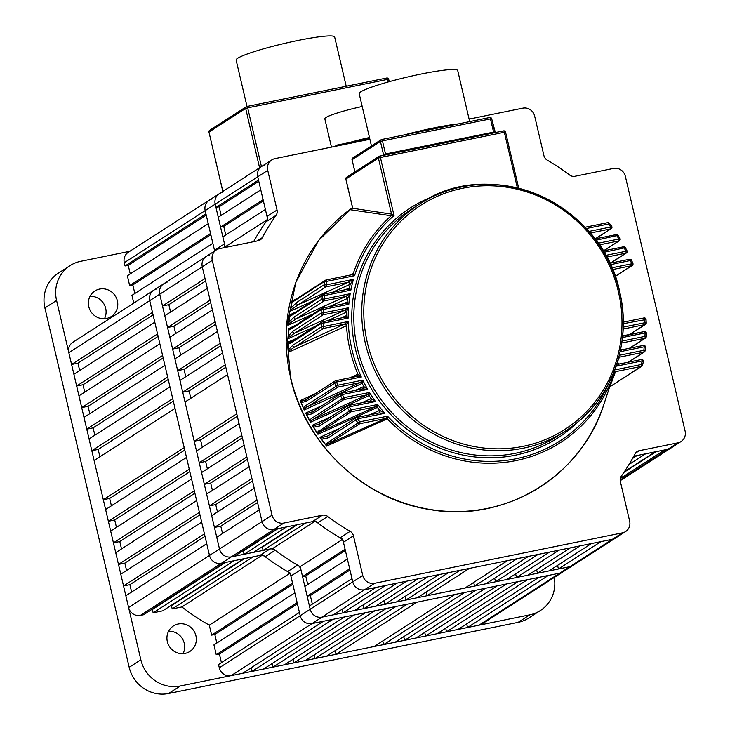 <?xml version="1.0" encoding="UTF-8"?>
<svg xmlns="http://www.w3.org/2000/svg" width="730" height="730" viewBox="0 0 730 730"><rect width="100%" height="100%" fill="white"/><g stroke="black" fill="none" stroke-linecap="round" stroke-linejoin="round"><path stroke-width="1.09" d="M170.583 312.038L168.849 304.666L162.498 305.961L159.742 294.199L219.502 549.006L216.746 537.243L259.278 509.868L262.043 521.621L272.044 515.179A10.12 9.672 57.2 0 0 283.879 523.045L140.425 615.381A10.12 9.672 -122.8 0 1 128.599 607.515L209.492 555.448A10.12 9.672 57.2 0 0 221.327 563.305A10.12 9.672 -122.8 0 1 209.492 555.448L219.502 549.006A10.12 9.672 57.2 0 0 231.337 556.862A10.12 9.672 -122.8 0 1 219.502 549.006L262.043 521.621A10.12 9.672 57.2 0 0 273.869 529.487A10.12 9.672 -122.8 0 1 262.043 521.621L202.274 266.815A10.12 9.672 -122.8 0 1 206.325 256.367A10.12 9.672 57.2 0 0 202.274 266.815L159.742 294.199A10.12 9.672 -122.8 0 1 163.794 283.751A10.12 9.672 57.2 0 0 159.742 294.199L149.732 300.641A10.12 9.672 -122.8 0 1 153.784 290.193A10.12 9.672 57.2 0 0 149.732 300.641L68.83 352.709A10.12 9.672 -122.8 0 1 72.89 342.26L163.794 283.751A10.12 9.672 57.2 0 1 166.969 282.455M272.044 515.179L212.284 260.382L202.274 266.815L205.03 278.577L162.498 305.961M224.621 247.598A217.567 207.95 -122.8 0 1 225.196 246.813L222.86 236.849L265.391 209.474L267.727 219.429A217.567 207.95 -122.8 0 0 253.584 241.703A217.567 207.95 -122.8 0 1 266.03 221.792A6.743 6.451 57.2 0 0 267.034 216.454L277.035 210.012L267.737 170.364A10.12 9.672 57.2 0 1 274.973 158.62L369.9 139.302M469.107 119.1L522.808 108.168A10.12 9.672 57.2 0 1 534.634 116.024L543.941 155.682A6.743 6.451 -122.8 0 0 547.235 160.144A217.567 207.95 -122.8 0 1 569.655 175.036A6.743 6.451 -122.8 0 0 574.939 176.277L613.51 168.429A10.12 9.672 57.2 0 1 625.336 176.286L685.105 431.092A10.12 9.672 57.2 0 1 677.869 442.836L639.307 450.684L635.52 453.12M622.416 532.845A10.12 9.672 57.2 0 0 625.592 531.559L482.138 623.885A10.12 9.672 -122.8 0 1 478.962 625.181L559.864 573.105A10.12 9.672 57.2 0 0 563.04 571.818A10.12 9.672 -122.8 0 1 559.864 573.105L569.875 566.663A10.12 9.672 57.2 0 0 573.05 565.376A10.12 9.672 -122.8 0 1 569.875 566.663L612.406 539.288A10.12 9.672 57.2 0 0 615.582 538.001A10.12 9.672 -122.8 0 1 612.406 539.288L622.416 532.845L374.581 583.297L364.571 589.74A10.12 9.672 -122.8 0 1 352.745 581.883L343.438 542.235A6.743 6.451 57.2 0 0 340.143 537.773A217.567 207.95 -122.8 0 1 317.714 522.872A6.743 6.451 57.2 0 0 312.431 521.631L322.441 515.188A6.743 6.451 -122.8 0 1 327.724 516.429L317.714 522.872M478.962 625.181L467.529 627.508L548.422 575.441L559.864 573.105L312.029 623.566A10.12 9.672 -122.8 0 1 300.194 615.7L310.204 609.258L309.438 605.991L351.979 578.616L352.745 581.883A10.12 9.672 57.2 0 0 364.571 589.74L376.014 587.413L333.473 614.788L322.04 617.124L569.875 566.663L558.432 568.998L600.963 541.614L612.406 539.288L364.571 589.74L322.04 617.124A10.12 9.672 -122.8 0 1 310.204 609.258L300.906 569.61L290.896 576.052A6.743 6.451 57.2 0 0 287.602 571.59A217.567 207.95 -122.8 0 1 265.173 556.698A6.743 6.451 57.2 0 0 259.889 555.457L269.899 549.015A6.743 6.451 -122.8 0 1 275.183 550.256L265.173 556.698M269.899 549.015L231.337 556.862L234.512 556.214L277.044 528.839L273.869 529.487L312.431 521.631M267.737 170.364L257.726 176.806A10.12 9.672 -122.8 0 1 261.787 166.358A10.12 9.672 57.2 0 0 257.726 176.806L267.034 216.454M621.741 475.558L622.152 477.301L664.683 449.926L667.859 449.279A10.12 9.672 57.2 0 0 671.043 447.983A10.12 9.672 -122.8 0 1 667.859 449.279L633.795 456.213L636.086 455.748L632.919 457.783M231.127 675.633L312.029 623.566L323.463 621.23L242.57 673.306L231.127 675.633A10.12 9.672 -122.8 0 1 219.301 667.777L218.535 664.51L299.428 612.433L300.194 615.7A10.12 9.672 57.2 0 0 312.029 623.566L322.04 617.124A10.12 9.672 57.2 0 1 310.204 609.258L362.746 575.441L353.448 535.793L343.438 542.235M362.746 575.441A10.12 9.672 57.2 0 0 374.581 583.297M625.592 531.559A10.12 9.672 57.2 0 0 629.643 521.101L620.345 481.453A6.743 6.451 -122.8 0 1 621.349 476.115A217.567 207.95 -122.8 0 0 635.054 453.868A6.743 6.451 -122.8 0 1 639.307 450.684M277.035 210.012A6.743 6.451 -122.8 0 1 276.04 215.35L266.03 221.792M257.07 240.991L262.326 237.606A217.567 207.95 -122.8 0 1 276.04 215.35M262.326 237.606A6.743 6.451 -122.8 0 1 258.082 240.781L219.52 248.638A10.12 9.672 57.2 0 0 212.284 260.382M283.879 523.045L322.441 515.188M340.143 537.773L350.154 531.33A217.567 207.95 -122.8 0 1 327.724 516.429M350.154 531.33A6.743 6.451 -122.8 0 1 353.448 535.793M244.048 554.28L253.575 552.336L296.115 524.961L286.58 526.896L244.048 554.28L243.282 551.013L242.287 551.214M300.212 566.635L302.548 576.591L345.08 549.216L342.744 539.26A217.567 207.95 -122.8 0 1 315.333 521.047L305.642 523.018L263.11 550.393L272.792 548.422A217.567 207.95 -122.8 0 0 300.212 566.635L342.206 539.607M307.138 596.191L304.839 586.391L347.38 559.016L349.679 568.816L307.138 596.191L310.323 595.543L312.33 604.13M624.433 471.635L655.148 451.861L645.621 453.804L628.995 464.508M215.961 207.448L215.195 204.181A10.12 9.672 -122.8 0 1 219.255 193.733A10.12 9.672 57.2 0 0 215.195 204.181L257.726 176.806L258.493 180.073L215.961 207.448L219.137 206.809L221.154 215.386M220.56 227.048L218.261 217.248L260.793 189.873L263.092 199.673L220.56 227.048L223.736 226.41L225.752 234.987M214.447 527.443L256.978 500.068L254.223 488.306L211.691 515.681L214.447 527.443L220.798 526.148L222.531 533.52M209.391 505.881L251.923 478.506L249.167 466.744L206.636 494.119L209.391 505.881L215.742 504.585L217.476 511.958M204.336 484.318L246.868 456.943L244.112 445.181L201.571 472.565L204.336 484.318L210.687 483.032L212.421 490.396M199.272 462.765L241.812 435.381L239.057 423.619L196.516 451.003L199.272 462.765L205.632 461.47L207.357 468.842M194.216 441.203L236.757 413.819L227.559 374.618L185.028 402.002L194.216 441.203L200.577 439.907L202.301 447.28M190.813 398.279L189.079 390.906L182.728 392.202L179.963 380.44L222.504 353.065L225.26 364.817L182.728 392.202M185.749 376.716L184.024 369.344L177.673 370.639L174.908 358.877L217.449 331.502L220.204 343.264L177.673 370.639M180.693 355.154L178.969 347.781L172.608 349.077L169.853 337.315L212.384 309.94L215.149 321.702L172.608 349.077M175.638 333.592L173.913 326.228L167.553 327.514L164.797 315.762L207.329 288.377L210.094 300.139L167.553 327.514M622.152 477.301L625.327 476.654A10.12 9.672 57.2 0 0 628.503 475.358A10.12 9.672 -122.8 0 1 625.327 476.654L620.564 477.621M557.574 565.348L558.432 568.998M537.462 573.26L579.994 545.885L591.437 543.558L548.896 570.933L537.462 573.26L536.605 569.619M516.493 577.53L559.025 550.155L570.468 547.828L527.927 575.203L516.493 577.53L515.635 573.889M495.524 581.801L538.056 554.426L549.489 552.099L506.958 579.474L495.524 581.801L494.666 578.16M474.546 586.071L517.086 558.696L528.52 556.36L485.988 583.745L474.546 586.071L473.697 582.43M426.886 595.771L469.427 568.396L507.551 560.631L465.019 588.015L426.886 595.771L426.037 592.13M405.916 600.042L448.457 572.667L459.891 570.34L417.359 597.715L405.916 600.042L405.068 596.401M384.947 604.312L427.479 576.937L438.922 574.61L396.39 601.985L384.947 604.312L384.089 600.671M363.978 608.583L406.51 581.208L417.952 578.872L375.421 606.256L363.978 608.583L363.12 604.942M343.009 612.853L385.54 585.469L396.983 583.142L354.442 610.526L343.009 612.853L342.151 609.203M307.731 584.529L305.724 575.943L302.548 576.591M261.358 547.327L262.344 547.126L263.11 550.393M264.963 165.062A10.12 9.672 57.2 0 0 261.787 166.358L209.245 200.175A10.12 9.672 57.2 0 0 205.185 210.623L214.492 250.28L224.493 243.838A6.743 6.451 -122.8 0 1 224.283 247.662M209.51 255.08A10.12 9.672 57.2 0 0 206.325 256.367L216.335 249.925M266.934 219.949L225.196 246.813M314.53 521.558L272.792 548.422M173.913 326.228L210.66 302.567M205.632 461.47L242.378 437.817M210.687 483.032L247.434 459.371M215.742 504.585L252.498 480.933M168.849 304.666L205.605 281.013M200.577 439.907L237.323 416.255M189.079 390.906L225.835 367.254M184.024 369.344L220.77 345.691M178.969 347.781L215.715 324.129M220.798 526.148L257.553 502.495M263.375 200.887L223.736 226.41M258.785 181.286L219.137 206.809M632.545 458.458L637.08 455.538M623.922 472.401L656.142 451.66M349.962 570.03L310.323 595.543M345.363 550.429L305.724 575.943M243.282 551.013L278.039 528.639M262.344 547.126L297.101 524.751M247.005 106.452L236.128 60.088A50.598 5.183 -13.2 0 1 237.734 58.236A50.598 5.183 -13.2 0 1 291.115 41.92A50.598 5.183 -13.2 0 1 334.65 36.984L346.212 86.249M362.208 106.489A33.735 3.458 166.8 0 0 325.881 117.53A33.735 3.458 166.8 0 0 324.813 118.762L331.466 147.122M327.816 435.92L328.591 435.5A1.688 1.615 57.2 0 0 328.217 437.89L321.565 439.186L320.744 438.018L327.861 435.892M326.721 443.311A1.688 1.615 -122.8 0 0 328.372 443.94L385.632 418.454L359.79 423.719L326.228 445.3L325.516 444.424L326.721 443.311L359.826 421.812L387.511 416.182L387.301 418.847L326.629 446.085L326.228 445.3L326.547 445.802M320.287 437.48L320.744 438.018L319.986 437.27L339.669 428.364M313.006 426.256L313.626 427.242L312.933 426.065L320.005 423.719A1.688 1.615 57.2 0 0 319.548 425.982L313.626 427.242A167.818 160.399 57.2 0 0 316.92 432.47L351.276 409.868L377.684 404.493L377.127 407.513L317.942 434.295L317.468 433.337M317.879 433.994L317.587 433.447L320.178 431.768L375.576 406.811L377.684 404.493A140.279 134.074 57.2 0 0 384.883 413.29L378.934 412.97L356.861 417.469M312.531 425.508L312.933 426.065L312.257 425.289L330.407 417.012M306.345 414.047L306.855 415.041L306.29 413.855L312.659 411.674A1.688 1.615 57.2 0 0 312.13 413.828L306.855 415.041A167.818 160.399 57.2 0 0 309.602 420.27L311.445 418.454L343.994 397.658L369.508 392.466L368.814 395.669L310.515 422.25L310.095 421.21M310.469 421.931L310.213 421.347L313.252 419.321L367.163 394.839L369.508 392.466A140.279 134.074 57.2 0 0 375.494 401.509L370.119 401.071L348.639 405.451M305.943 413.299L306.29 413.855L305.706 413.07L322.341 405.442M305.624 399.867L306.454 399.41A1.688 1.615 57.2 0 0 305.87 401.427L301.198 402.604L300.742 401.427L305.724 399.821M305.624 405.652A1.688 1.615 -122.8 0 0 307.485 406.647L360.191 382.566L337.835 387.119L303.981 409.01L303.443 407.851L305.624 405.652L337.871 385.212L362.783 380.138L362.162 383.369L304.237 409.977L303.981 409.01L304.209 409.649M300.459 400.861L300.742 401.427L300.231 400.624L315.378 393.671M290.887 341.941L291.635 341.53A1.688 1.615 57.2 0 0 290.914 342.954L288.432 343.857L288.414 342.954L290.932 341.923M346.248 325.835A1.688 1.496 65.4 0 0 344.341 324.184L323.454 328.436L294.728 346.923L344.341 324.184L348.283 321.483L346.248 325.835L288.852 352.106L288.742 349.497L292.712 345.327L321.437 326.839L323.49 326.529A1.688 0.465 78.5 0 1 323.454 328.436A1.688 1.615 -122.8 0 1 321.437 326.839A167.818 160.399 -122.8 0 1 321.264 323.417L290.914 342.954M288.934 351.732L288.907 350.966L294.728 346.923A1.688 1.615 -122.8 0 1 292.712 345.327M288.414 342.297L288.459 342.808L288.304 342.051L297 338.081M288.542 329.312L288.469 330.179L288.596 329.184L291.27 328.071A1.688 1.615 57.2 0 0 290.549 329.349L288.469 330.179A167.818 160.399 57.2 0 0 288.323 335.992L292.785 331.329L321.145 313.07L323.198 312.896A1.688 0.465 78.5 0 1 323.162 314.803A1.688 1.615 -122.8 0 1 321.145 313.07A167.818 160.399 -122.8 0 1 321.255 309.584L290.549 329.349M315.059 326.456L288.25 338.665L288.332 337.278M288.359 338.3L288.377 337.515L294.801 333.062L344.186 310.524L348.538 307.741L346.102 312.33L327.642 320.726M288.605 328.692L295.869 325.105M289.81 315.433L289.664 316.245L289.883 315.314L292.064 314.374A1.688 1.615 57.2 0 0 291.352 315.515L289.664 316.245A167.818 160.399 57.2 0 0 289.007 322.277L294.007 317.085L322.012 299.063L324.056 299.035A1.688 0.465 78.5 0 1 324.02 300.933A1.688 1.615 -122.8 0 1 322.012 299.063A167.818 160.399 -122.8 0 1 322.423 295.522L291.352 315.515M313.27 313.909L288.742 325.014L288.925 323.591M288.87 324.64L288.952 323.837L296.015 318.964L345.372 296.59L350.208 293.706L347.27 298.561L329.166 306.728M289.938 314.849L295.933 311.883M292.347 301.28L292.119 302.037L292.42 301.18L294.126 300.422A1.688 1.615 57.2 0 0 293.442 301.417L292.119 302.037A167.818 160.399 57.2 0 0 290.868 308.334L296.48 302.594L324.129 284.8L326.146 284.919A1.688 0.465 78.5 0 1 326.109 286.817A1.688 1.615 -122.8 0 1 324.129 284.8A167.818 160.399 -122.8 0 1 324.868 281.196L293.442 301.417M312.604 301.152L290.403 311.117L290.686 309.675M290.558 310.752L290.704 309.931L298.47 304.611L348.046 282.355L353.466 279.353L350.208 284.308L332.077 292.438M292.529 300.751L297.302 298.378M352.544 207.849A1.688 0.703 -4 0 0 352.49 208.059L352.262 206.189L352.581 208.26L391.563 214.127L394.036 215.542L390.979 215.751L351.075 209.857L352.426 208.807M349.925 377.802L357.901 374.198L361.313 377.018L336.512 382.064L305.87 401.427M355.163 390.422L363.814 386.535L367.692 389.409L342.352 394.565L312.13 413.828M361.669 402.787L371.059 398.589L375.494 401.509L349.341 406.838L319.548 425.982M369.562 414.877L379.764 410.351L384.883 413.29L357.563 418.856L328.217 437.89M646.178 322.833A167.818 160.399 -122.8 0 0 646.004 319.539L623.265 323.691M646.196 336.649A167.818 160.399 -122.8 0 0 646.296 333.309L645.074 332.944L622.48 337.543M645.046 350.71A167.818 160.399 -122.8 0 0 645.43 347.316L644.225 346.805L620.153 351.705M642.61 365.036A167.818 160.399 -122.8 0 0 643.312 361.578L642.126 360.921L616.065 366.232M371.46 145.954L359.196 93.668A50.598 5.183 -13.2 0 1 360.802 91.816A50.598 5.183 -13.2 0 1 414.184 75.5A50.598 5.183 -13.2 0 1 457.719 70.564L469.691 121.591M341.038 317.997L346.285 315.67L348.219 318.07L345.053 317.185L322.614 321.757M342.434 304.027L347.115 301.964L348.821 304.264L345.892 303.324L322.596 308.069M345.244 289.755L349.369 287.976L350.865 290.157L348.173 289.171L323.755 294.144M349.688 275.164L353.247 273.65L354.561 275.712L352.097 274.681L326.173 279.964M613.711 370.128L615.527 371.652A1.688 1.67 -161.8 0 0 614.304 372.756L614.167 371.369M618.976 356.623L619.451 357.162L617.635 361.368M609.641 386.909L641.36 366.396L615.527 371.652L609.942 386.617A1.688 1.615 57.2 0 0 610.472 386.407L641.898 366.177A1.688 1.615 57.2 0 0 642.573 365.183L643.367 361.514A1.688 1.688 0 0 0 641.378 359.534A1.688 0.465 -101.5 0 0 641.332 359.552L619.332 364.033L616.248 365.703M387.064 419.02A1.688 1.469 66.1 0 0 385.632 418.454L387.511 416.182A140.279 134.074 57.2 0 0 608.966 382.894M614.724 369.918L641.396 364.489L642.628 365.119A1.688 1.688 0 0 1 641.898 366.177A1.688 1.615 57.2 0 1 641.36 366.396A1.688 0.465 -101.5 0 0 641.396 364.489A166.13 158.784 57.2 0 0 642.126 360.921A1.688 0.465 -101.5 0 0 641.378 359.534L619.359 364.014L617.343 362.354A1.688 1.679 -179.3 0 0 619.332 364.033L619.396 364.024M361.925 383.542A1.688 1.496 65.5 0 0 360.191 382.566L362.783 380.138A140.279 134.074 57.2 0 0 367.692 389.409L362.792 388.88L341.649 393.187M619.314 355.3L643.823 350.309L645.028 350.856A1.688 1.615 57.2 0 1 644.316 351.997A1.688 1.688 0 0 0 645.074 350.792L645.484 347.243A1.688 1.688 0 0 0 643.468 345.418A1.688 0.465 -101.5 0 0 643.422 345.436L622.015 349.798L620.354 350.774M622.07 349.789L622.015 349.798A1.688 1.679 158.3 0 1 620.637 349.433M517.387 187.902L504.339 132.267L380.421 157.498L394.036 215.542A140.279 134.074 57.2 0 0 354.561 275.712L326.876 281.342A166.13 158.784 57.2 0 0 326.146 284.919L353.466 279.353A140.279 134.074 57.2 0 0 350.865 290.157L324.458 295.531A166.13 158.784 57.2 0 0 324.056 299.035L350.208 293.706A140.279 134.074 57.2 0 0 348.821 304.264L323.308 309.456A166.13 158.784 57.2 0 0 323.198 312.896L348.538 307.741A140.279 134.074 57.2 0 0 348.219 318.07L323.317 323.144A166.13 158.784 57.2 0 0 323.49 326.529L348.283 321.483A140.279 134.074 57.2 0 0 352.006 349.816A140.279 134.074 57.2 0 0 361.313 377.018L356.806 376.406L335.809 380.686M622.051 341.047L644.973 336.384L646.187 336.785A1.688 1.615 57.2 0 1 645.466 338.072A1.688 1.688 0 0 0 646.242 336.722L646.342 333.245A1.688 1.688 0 0 0 644.325 331.557A1.688 0.465 -101.5 0 0 644.28 331.575L622.608 336.247M623.256 335.855L623.21 335.855A1.688 1.679 141.7 0 1 622.654 335.864L644.325 331.557A1.688 0.465 -101.5 0 1 645.074 332.944A166.13 158.784 57.2 0 1 644.973 336.384A1.688 0.465 -101.5 0 1 644.937 338.282L621.768 343M323.317 323.144L321.264 323.417A1.688 1.615 57.2 0 1 322.514 321.784A1.688 0.465 78.5 0 1 322.56 321.757A1.688 0.465 78.5 0 1 323.317 323.144M629.397 334.596L644.928 324.595A1.688 0.465 -101.5 0 0 644.964 322.696L646.178 322.961A1.688 1.615 57.2 0 1 645.457 324.385A1.688 1.688 0 0 0 646.233 322.888L646.05 319.475A1.688 1.688 0 0 0 644.033 317.924A1.688 0.465 -101.5 0 0 643.988 317.942L623.265 322.158L644.033 317.924A1.688 0.465 -101.5 0 1 644.791 319.311A166.13 158.784 57.2 0 1 644.964 322.696L623.201 327.122M323.308 309.456L321.255 309.584A1.688 1.615 57.2 0 1 322.505 308.087A1.688 0.465 78.5 0 1 322.55 308.069A1.688 0.465 78.5 0 1 323.308 309.456M615.116 276.369L631.724 265.674A1.688 0.465 -101.5 0 0 631.76 263.776L632.846 263.439A1.688 1.615 57.2 0 1 632.91 263.621M632.828 263.393A167.818 160.399 -122.8 0 0 631.477 260.263L610.335 264.716M324.458 295.531L322.423 295.522A1.688 1.615 57.2 0 1 323.655 294.163A1.688 0.465 78.5 0 1 323.7 294.144A1.688 0.465 78.5 0 1 324.458 295.531M610.353 263.174L625.884 253.173A1.688 0.465 -101.5 0 0 625.92 251.275L626.942 250.81A167.818 160.399 -122.8 0 0 625.291 247.689L603.838 252.343M326.876 281.342L324.868 281.196A1.688 1.615 57.2 0 1 326.082 279.982A1.688 0.465 78.5 0 1 326.127 279.964A1.688 0.465 78.5 0 1 326.876 281.342M603.372 250.901L618.903 240.9A1.688 0.465 -101.5 0 0 618.94 239.002L619.889 238.418A167.818 160.399 -122.8 0 0 617.936 235.361L595.853 240.279M595.151 238.883L610.682 228.882A1.688 0.465 -101.5 0 0 610.718 226.984L611.585 226.282A167.818 160.399 -122.8 0 0 609.313 223.307M607.761 222.641A1.688 1.615 -122.8 0 1 609.294 223.289L608.455 224.019L586.181 228.554M352.982 273.713A1.688 1.469 -113.9 0 1 352.079 274.681A1.688 1.56 -89.5 0 0 353.247 273.65A141.93 135.661 -122.8 0 1 391.207 215.742A1.688 1.506 79 0 0 391.691 214.164M390.979 215.751A1.688 1.615 99.4 0 0 391.563 214.127L378.414 158.091L345.892 179.023L352.262 206.189M351.632 209.492L352.49 208.059A1.688 0.703 -4 0 0 352.581 208.26L351.075 209.857A167.444 160.043 -122.8 0 1 351.988 209.181M349.104 288.04A1.688 1.487 -114.2 0 1 348.155 289.171A1.688 1.551 -89.9 0 0 349.369 287.976A141.93 135.661 -122.8 0 1 350.208 284.308A1.688 1.351 51 0 0 348.265 282.245M349.907 284.49A1.688 1.478 65.9 0 0 348.046 282.355L326.109 286.817L298.47 304.611A1.688 1.615 -122.8 0 1 296.48 302.594M352.216 274.626L326.127 279.964A1.688 1.688 0 0 0 325.553 280.192L294.126 300.422M346.85 302.028A1.688 1.487 -114.4 0 1 345.874 303.324A1.688 1.542 -90.3 0 0 347.115 301.964A141.93 135.661 -122.8 0 1 347.553 298.378A1.688 1.378 49.7 0 0 345.582 296.48M347.27 298.561A1.688 1.487 65.7 0 0 345.372 296.59L324.02 300.933L296.015 318.964A1.688 1.615 -122.8 0 1 294.007 317.085M348.301 289.116L323.7 294.144A1.688 1.688 0 0 0 323.125 294.382L292.064 314.374M345.053 317.185A1.688 1.533 -90.7 0 0 346.285 315.67A141.93 135.661 -122.8 0 1 346.367 312.148A1.688 1.396 48.4 0 0 344.387 310.414M346.102 312.33A1.688 1.496 65.5 0 0 344.186 310.524L323.162 314.803L294.801 333.062A1.688 1.615 -122.8 0 1 292.785 331.329M346.029 303.269L322.55 308.069A1.688 1.688 0 0 0 321.976 308.306L291.27 328.071M357.609 374.271A1.688 1.496 -114.6 0 1 356.769 376.406A1.688 1.478 -92.3 0 0 357.901 374.198A141.93 135.661 -122.8 0 1 350.108 350.354A141.93 135.661 -122.8 0 1 346.513 325.653A1.688 1.414 47.3 0 0 344.533 324.074M346.02 315.734A1.688 1.496 -114.5 0 1 345.19 317.13L345.19 317.13A1.688 1.496 -114.5 0 1 345.034 317.185M362.792 388.88A1.688 1.46 -92.7 0 0 363.814 386.535A141.93 135.661 -122.8 0 1 362.162 383.369A1.688 1.469 42.8 0 0 360.365 382.465M356.924 376.351L335.763 380.686A1.688 0.465 78.5 0 1 336.512 382.064A166.13 158.784 57.2 0 0 337.871 385.212A1.688 0.465 78.5 0 1 337.835 387.119A1.688 1.615 -122.8 0 1 335.973 386.115A167.818 160.399 -122.8 0 1 334.596 382.94A1.688 1.615 57.2 0 1 335.718 380.704A1.688 0.465 78.5 0 1 335.763 380.686A1.688 1.688 0 0 0 335.189 380.914L306.454 399.41M370.119 401.071A1.688 1.442 -93.1 0 0 371.059 398.589A141.93 135.661 -122.8 0 1 369.051 395.496A1.688 1.478 41.9 0 0 367.336 394.738M368.814 395.669A1.688 1.487 65.6 0 0 367.163 394.839L343.958 399.556L313.252 419.321A1.688 1.615 -122.8 0 1 311.445 418.454M363.522 386.599A1.688 1.496 -114.5 0 1 362.892 388.825L362.892 388.825A1.688 1.496 -114.5 0 1 362.746 388.88M378.934 412.97A1.688 1.414 -93.6 0 0 379.764 410.351A141.93 135.661 -122.8 0 1 377.364 407.34A1.688 1.487 40.9 0 0 375.74 406.72M377.127 407.513A1.688 1.487 65.8 0 0 375.576 406.811L351.24 411.766L320.178 431.768A1.688 1.615 -122.8 0 1 318.444 431.01M370.749 398.662A1.688 1.487 -114.3 0 1 370.201 401.026L370.201 401.026A1.688 1.487 -114.3 0 1 370.073 401.08M615.5 371.597A1.688 1.588 -161.8 0 0 614.35 372.629A141.93 135.661 -122.8 0 1 387.301 418.847A1.688 1.496 40 0 0 385.796 418.363M379.445 410.424A1.688 1.478 -114.1 0 1 378.998 412.934L378.998 412.934A1.688 1.478 -114.1 0 1 378.87 412.979M618.73 357.527A1.688 1.67 -157.1 0 1 619.451 357.162L643.787 352.207A1.688 0.465 -101.5 0 0 643.823 350.309A166.13 158.784 57.2 0 0 644.225 346.805A1.688 0.465 -101.5 0 0 643.468 345.418L622.042 349.779L620.144 348.757M618.757 357.435A1.688 1.597 -163.7 0 1 619.423 357.107M383.14 155.964L383.505 154.55L380.44 141.483L352.088 159.733L354.935 171.888M494.447 132.741L493.544 131.957L490.478 118.89L382.447 140.89L385.513 153.957L385.212 154.979M326.109 445.209L325.516 444.424A167.818 160.399 57.2 0 1 321.565 439.186L320.844 438.219M303.881 408.864L303.443 407.851A167.818 160.399 57.2 0 1 301.198 402.604L300.769 401.609M288.843 350.747L288.742 349.497A167.818 160.399 57.2 0 1 288.432 343.857L288.414 342.954M128.599 607.515L125.843 595.753L206.736 543.686L209.492 555.448L149.732 300.641L152.488 312.404L71.595 364.471L68.83 352.709M219.301 667.777L300.194 615.7L290.896 576.052M140.425 615.381L143.609 614.733L224.502 562.657L221.327 563.305L259.889 555.457M214.62 251.029A6.743 6.451 57.2 0 0 214.492 250.28M224.493 243.838L215.195 204.181L205.185 210.623A10.12 9.672 -122.8 0 1 209.245 200.175L128.343 252.251A10.12 9.672 -122.8 0 0 124.292 262.7L125.058 265.966L205.951 213.89L205.185 210.623L124.292 262.7M222.431 192.446A10.12 9.672 57.2 0 0 219.255 193.733M287.602 571.59L297.603 565.148A217.567 207.95 -122.8 0 1 275.183 550.256M297.603 565.148A6.743 6.451 -122.8 0 1 300.906 569.61M168.584 631.249A15.175 14.509 -122.8 0 1 184.261 643.303A15.175 14.509 -122.8 0 1 183.011 653.669M195.932 635.793A15.175 14.509 -122.8 0 1 189.855 651.461A15.175 14.509 -122.8 0 1 167.334 641.615A15.175 14.509 -122.8 0 1 173.421 625.938A15.175 14.509 -122.8 0 1 195.932 635.793M90.027 296.307A15.175 14.509 -122.8 0 1 105.695 308.361A15.175 14.509 -122.8 0 1 104.454 318.727M117.375 300.851A15.175 14.509 -122.8 0 1 111.288 316.519A15.175 14.509 -122.8 0 1 88.777 306.673A15.175 14.509 -122.8 0 1 94.863 290.996A15.175 14.509 -122.8 0 1 117.375 300.851M518.127 622.343L529.798 614.833A33.735 32.239 57.2 0 0 540.392 610.526L528.721 618.045A33.735 32.239 -122.8 0 1 518.127 622.343L168.612 693.5A33.735 32.239 -122.8 0 1 129.183 667.302L44.895 307.96A33.735 32.239 -122.8 0 1 58.418 273.13L70.089 265.611A33.735 32.239 57.2 0 0 56.575 300.441L44.895 307.96M129.183 667.302L140.853 659.783L56.575 300.441M70.089 265.611A33.735 32.239 57.2 0 1 80.683 261.303L129.803 251.302M529.798 614.833L180.292 685.981L168.612 693.5M540.392 610.526A33.735 32.239 57.2 0 0 554.28 577.457M140.853 659.783A33.735 32.239 57.2 0 0 180.292 685.981M153.136 612.789L162.671 610.846L243.565 558.779L234.038 560.722L153.136 612.789L152.369 609.523L151.384 609.723M209.3 625.145L211.636 635.109L292.538 583.033L290.202 573.077A217.567 207.95 -122.8 0 1 262.791 554.864L253.1 556.835L172.198 608.911L181.889 606.94A217.567 207.95 -122.8 0 0 209.3 625.145L289.664 573.424M216.235 654.71L213.936 644.909L294.838 592.833L297.137 602.633L216.235 654.71L219.411 654.062L221.427 662.648M129.648 285.567L127.358 275.767L208.251 223.69L210.55 233.49L129.648 285.567L132.833 284.919L134.84 293.506M466.671 623.867L467.529 627.508M446.55 631.779L527.452 579.702L538.895 577.375L457.993 629.452L446.55 631.779L445.702 628.138M425.581 636.049L506.483 583.973L517.917 581.646L437.024 633.722L425.581 636.049L424.732 632.399M404.612 640.32L485.514 588.243L496.947 585.916L416.054 637.983L404.612 640.32L403.754 636.669M383.642 644.59L464.545 592.514L475.978 590.187L395.085 642.254L383.642 644.59L382.785 640.94M335.982 654.29L416.885 602.214L455.009 594.457L374.107 646.524L335.982 654.29L335.125 650.64M315.013 658.56L395.906 606.484L407.349 604.157L326.447 656.233L315.013 658.56L314.155 654.91M294.044 662.831L374.937 610.755L386.38 608.428L305.478 660.495L294.044 662.831L293.186 659.181M273.075 667.092L353.968 615.025L365.411 612.698L284.508 664.765L273.075 667.092L272.217 663.451M252.096 671.363L332.999 619.295L344.441 616.969L263.539 669.036L252.096 671.363L251.248 667.722M216.828 643.048L214.812 634.461L211.636 635.109M170.446 605.845L171.431 605.644L172.198 608.911M123.543 585.953L204.436 533.885L201.681 522.123L120.779 574.2L123.543 585.953L129.894 584.666L131.619 592.03M118.479 564.399L199.381 512.323L196.625 500.561L115.723 552.637L118.479 564.399L124.839 563.104L126.564 570.477M113.424 542.837L194.326 490.761L191.57 479.008L110.668 531.075L113.424 542.837L119.784 541.541L121.508 548.914M108.368 521.275L189.271 469.208L186.506 457.445L105.613 509.513L108.368 521.275L114.719 519.979L116.453 527.352M103.313 499.712L184.215 447.645L175.018 408.444L94.115 460.511L103.313 499.712L109.664 498.426L111.398 505.79M99.901 456.788L98.176 449.424L91.816 450.711L89.06 438.949L169.962 386.882L172.718 398.644L91.816 450.711M94.845 435.226L93.121 427.862L86.76 429.158L84.005 417.396L164.907 365.319L167.663 377.082L86.76 429.158M89.79 413.673L88.056 406.3L81.705 407.596L78.95 395.833L159.843 343.757L162.607 355.519L81.705 407.596M84.735 392.11L83.001 384.737L76.65 386.033L73.885 374.271L154.787 322.204L157.543 333.957L76.65 386.033M79.67 370.548L77.946 363.175L71.595 364.471M214.656 251.01L212.85 243.291L131.947 295.367L133.763 303.078M130.25 273.905L128.234 265.318L125.058 265.966M212.421 198.888A10.12 9.672 57.2 0 0 209.245 200.175M156.968 288.898A10.12 9.672 57.2 0 0 153.784 290.193M261.988 555.384L181.889 606.94M83.001 384.737L158.118 336.393M114.719 519.979L189.837 471.635M119.784 541.541L194.892 493.197M124.839 563.104L199.956 514.75M77.946 363.175L153.063 314.831M109.664 498.426L184.781 450.072M98.176 449.424L173.284 401.071M93.121 427.862L168.228 379.509M88.056 406.3L163.173 357.946M129.894 584.666L205.011 536.313M210.833 234.704L132.833 284.919M206.243 215.104L128.234 265.318M297.42 603.847L219.411 654.062M292.821 584.246L214.812 634.461M152.369 609.523L225.497 562.456M171.431 605.644L244.559 558.578M620.162 479.975L677.869 442.836M259.579 167.781L245.663 108.442L208.963 132.066L222.878 191.397M388.077 81.997L387.466 79.397L247.662 107.858L261.44 166.577M389.254 81.669L388.688 79.278A1.688 1.688 0 0 0 386.717 78.01A1.688 0.465 -101.5 0 1 387.466 79.397L388.688 79.278L389.19 81.687M246.959 106.471L386.672 78.028A1.688 0.465 -101.5 0 1 386.717 78.01L246.913 106.471A1.688 0.465 78.5 0 1 247.662 107.858L245.663 108.442A1.688 1.615 -122.8 0 1 246.868 106.489A1.688 0.465 78.5 0 1 246.913 106.471A1.688 1.688 0 0 0 246.338 106.708L209.638 130.323A1.688 1.615 57.2 0 0 208.963 132.066L222.823 191.433M386.772 78.01A1.688 1.615 -122.8 0 1 388.615 79.242M208.981 132.157L208.908 132.13A1.688 1.688 0 0 1 209.638 130.323M349.579 142.514A33.735 3.458 -13.2 0 1 369.48 137.523M337.296 145.024L369.699 138.426L337.242 145.024A1.688 0.465 78.5 0 1 337.826 145.827M335.992 146.201A1.688 1.615 -122.8 0 1 337.196 145.051A1.688 0.465 78.5 0 1 337.242 145.024A1.688 1.688 0 0 0 336.667 145.261L334.842 146.438M325.553 444.506A167.571 160.162 -122.8 0 1 321.474 439.104M316.957 432.562A167.571 160.162 -122.8 0 1 313.544 427.159M309.63 420.37A167.571 160.162 -122.8 0 1 306.792 414.959M303.461 407.942A167.571 160.162 -122.8 0 1 301.143 402.531M312.659 411.674L341.029 393.415A1.688 1.688 0 0 1 341.603 393.187A1.688 0.465 78.5 0 0 341.558 393.205A1.688 1.615 57.2 0 0 340.499 395.569A167.818 160.399 -122.8 0 0 342.151 398.69A1.688 1.615 -122.8 0 0 343.958 399.556A1.688 0.465 78.5 0 0 343.994 397.658A166.13 158.784 57.2 0 1 342.352 394.565A1.688 0.465 78.5 0 0 341.603 393.187L362.892 388.825M320.005 423.719L348.009 405.688A1.688 1.688 0 0 1 348.584 405.451A1.688 0.465 78.5 0 0 348.538 405.469A1.688 1.615 57.2 0 0 347.553 407.96A167.818 160.399 -122.8 0 0 349.506 411.017A1.688 1.615 -122.8 0 0 351.24 411.766A1.688 0.465 78.5 0 0 351.276 409.868A166.13 158.784 57.2 0 1 349.341 406.838A1.688 0.465 78.5 0 0 348.584 405.451L370.201 401.026M328.591 435.5L356.231 417.706A1.688 1.688 0 0 1 356.806 417.469A1.688 0.465 78.5 0 0 356.76 417.487A1.688 1.615 57.2 0 0 355.857 420.097A167.818 160.399 -122.8 0 0 358.147 423.09A1.688 1.615 -122.8 0 0 359.79 423.719A1.688 0.465 78.5 0 0 359.826 421.812A166.13 158.784 57.2 0 1 357.563 418.856A1.688 0.465 78.5 0 0 356.806 417.469L378.998 412.934M590.159 233.062L610.682 228.882A1.688 1.615 57.2 0 0 611.886 226.93M599.138 244.924L618.903 240.9A1.688 1.615 57.2 0 0 620.108 238.947M606.53 257.115L625.884 253.173A1.688 1.615 57.2 0 0 627.097 251.22M612.488 269.589L631.724 265.674A1.688 1.615 57.2 0 0 632.937 263.722M643.303 360.866A1.688 1.615 -122.8 0 1 643.34 361.423M352.462 207.731A168.283 160.846 57.2 0 0 290.677 377.684A168.283 160.846 57.2 0 0 442.416 510.991A168.283 160.846 57.2 0 0 603.984 404.073L614.304 372.774M619.569 291.681A134.922 128.964 -122.8 0 1 565.504 431.01A134.922 128.964 -122.8 0 1 365.383 343.428A134.922 128.964 -122.8 0 1 419.449 204.099A134.922 128.964 -122.8 0 1 619.551 291.58M618.401 291.735A133.243 127.349 57.2 0 0 462.628 188.249A133.243 127.349 57.2 0 0 367.391 342.835A133.243 127.349 57.2 0 0 523.164 446.322A133.243 127.349 57.2 0 0 618.401 291.735M357.463 348.529A134.922 128.964 57.2 0 0 557.583 436.111L565.504 431.01C610.198 403.124 632.837 344.788 619.624 291.617C602.487 203.341 490.286 154.231 419.449 204.099L411.528 209.2A134.922 128.964 57.2 0 0 357.463 348.529M578.489 421.392A136.61 130.57 -122.8 0 1 448.786 451.304A136.61 130.57 -122.8 0 1 355.455 349.113A136.61 130.57 -122.8 0 1 433.574 196.261M404.429 134.877A50.598 5.183 -13.2 0 1 458.404 123.89M288.852 352.106A167.352 159.952 -122.8 0 1 288.304 342.051M288.25 338.665A167.352 159.952 -122.8 0 1 288.368 331.411M288.45 329.677A167.352 159.952 -122.8 0 1 288.514 328.445M288.742 325.014A167.352 159.952 -122.8 0 1 288.888 323.18M289.737 315.606A167.352 159.952 -122.8 0 1 289.874 314.612M290.403 311.117A167.352 159.952 -122.8 0 1 290.686 309.438M292.292 301.362A167.352 159.952 -122.8 0 1 292.484 300.523M379.719 156.111L503.536 130.907A1.688 0.465 -101.5 0 1 503.581 130.88A1.688 0.465 -101.5 0 1 504.339 132.267L505.561 132.148L518.711 188.221M326.629 446.085A167.352 159.952 -122.8 0 1 319.986 437.27M317.942 434.295A167.352 159.952 -122.8 0 1 312.257 425.289M310.515 422.25A167.352 159.952 -122.8 0 1 305.706 413.07M304.237 409.977A167.352 159.952 -122.8 0 1 300.231 400.624M588.772 231.456L610.718 226.984A166.13 158.784 57.2 0 0 608.455 224.019A1.688 0.465 -101.5 0 0 607.698 222.641A1.688 0.465 -101.5 0 0 607.652 222.659L584.986 227.276M611.74 267.846L631.76 263.776A166.13 158.784 57.2 0 0 630.401 260.628A1.688 0.465 -101.5 0 0 629.652 259.241A1.688 0.465 -101.5 0 0 629.607 259.26L609.678 263.32L629.652 259.241A1.688 1.688 0 0 1 631.532 260.209L632.901 263.393A1.688 1.688 0 0 1 632.262 265.455L615.153 276.469M605.599 255.409L625.92 251.275A166.13 158.784 57.2 0 0 624.287 248.182A1.688 0.465 -101.5 0 0 623.529 246.795A1.688 0.465 -101.5 0 0 623.484 246.813L603.026 250.983L623.529 246.795A1.688 1.688 0 0 1 625.355 247.643L627.006 250.764A1.688 1.688 0 0 1 626.413 252.954L610.645 263.11M597.998 243.263L618.94 239.002A166.13 158.784 57.2 0 0 617.005 235.973A1.688 0.465 -101.5 0 0 616.248 234.585A1.688 0.465 -101.5 0 0 616.202 234.604L594.859 238.956L616.248 234.585A1.688 1.688 0 0 1 618 235.315L619.952 238.381A1.688 1.688 0 0 1 619.432 240.69L603.655 250.846M629.68 334.532L645.457 324.385A1.688 1.615 57.2 0 1 644.928 324.595L623.128 329.038M629.406 348.283L644.937 338.282A1.688 1.615 57.2 0 0 645.466 338.072L629.689 348.228M628.256 362.208L643.787 352.207A1.688 1.615 57.2 0 0 644.316 351.997L628.539 362.153M345.91 179.115L345.892 179.023A1.688 1.615 57.2 0 1 346.567 177.28L379.089 156.348A1.688 1.688 0 0 1 379.664 156.111A1.688 0.465 78.5 0 1 380.421 157.498L378.414 158.091A1.688 1.615 -122.8 0 1 379.618 156.129A1.688 0.465 78.5 0 1 379.664 156.111L503.581 130.88A1.688 1.688 0 0 1 505.561 132.148L518.647 188.203M381.726 155.691L385.513 153.957L494.712 131.902M495.351 132.559L491.701 118.78A1.688 1.688 0 0 0 489.73 117.512A1.688 0.465 -101.5 0 1 490.478 118.89L491.701 118.78L494.694 131.811M381.744 139.503L489.675 117.53A1.688 0.465 -101.5 0 1 489.73 117.512L381.699 139.503A1.688 0.465 78.5 0 1 382.447 140.89L380.44 141.483A1.688 1.615 -122.8 0 1 381.653 139.521A1.688 0.465 78.5 0 1 381.699 139.503A1.688 1.688 0 0 0 381.115 139.74L352.763 157.99A1.688 1.615 57.2 0 0 352.088 159.733L354.88 171.933M505.489 132.121A1.688 1.615 57.2 0 0 503.645 130.889M489.784 117.512A1.688 1.615 -122.8 0 1 491.628 118.744M352.106 159.824L352.033 159.797A1.688 1.688 0 0 1 352.763 157.99M641.433 359.534A1.688 1.615 -122.8 0 1 643.276 360.775M643.531 345.418A1.688 1.615 -122.8 0 1 645.366 346.659M644.38 331.557A1.688 1.615 -122.8 0 1 646.223 332.789M644.097 317.924A1.688 1.615 -122.8 0 1 645.931 319.156M629.707 259.241A1.688 1.615 -122.8 0 1 631.45 260.218M623.593 246.795A1.688 1.615 -122.8 0 1 625.281 247.671M616.312 234.595A1.688 1.615 -122.8 0 1 617.936 235.361M611.859 226.838A1.688 1.615 57.2 0 0 611.594 226.3M620.217 480.696L681.044 441.541M271.797 159.916L261.787 166.358M206.325 256.367L163.794 283.751M595.434 238.829L611.211 228.672A1.688 1.688 0 0 0 611.649 226.245L609.358 223.252A1.688 1.688 0 0 0 607.698 222.641L584.976 227.267M603.984 404.073C581.591 476.526 504.311 523.237 429.55 509.503C363.385 499.548 305.231 444.451 290.513 377.802L286.233 329.303L295.86 282.172L318.581 240.444L352.453 207.685M291.635 341.53L321.985 321.994A1.688 1.688 0 0 1 322.56 321.757L345.19 317.13M617.343 362.491L617.388 361.989M346.567 177.28A1.688 1.688 0 0 0 345.837 179.087L352.207 206.252M609.103 387.557L610.472 386.407M325.799 444.899L321.109 438.684M317.176 432.99L313.225 426.721M309.821 420.827L306.518 414.521M303.625 408.435L300.906 402.075M288.724 350.117L288.359 343.419M288.259 336.594L288.441 329.777M288.907 322.852L289.664 315.889M290.741 308.872L292.146 301.727"/></g></svg>
